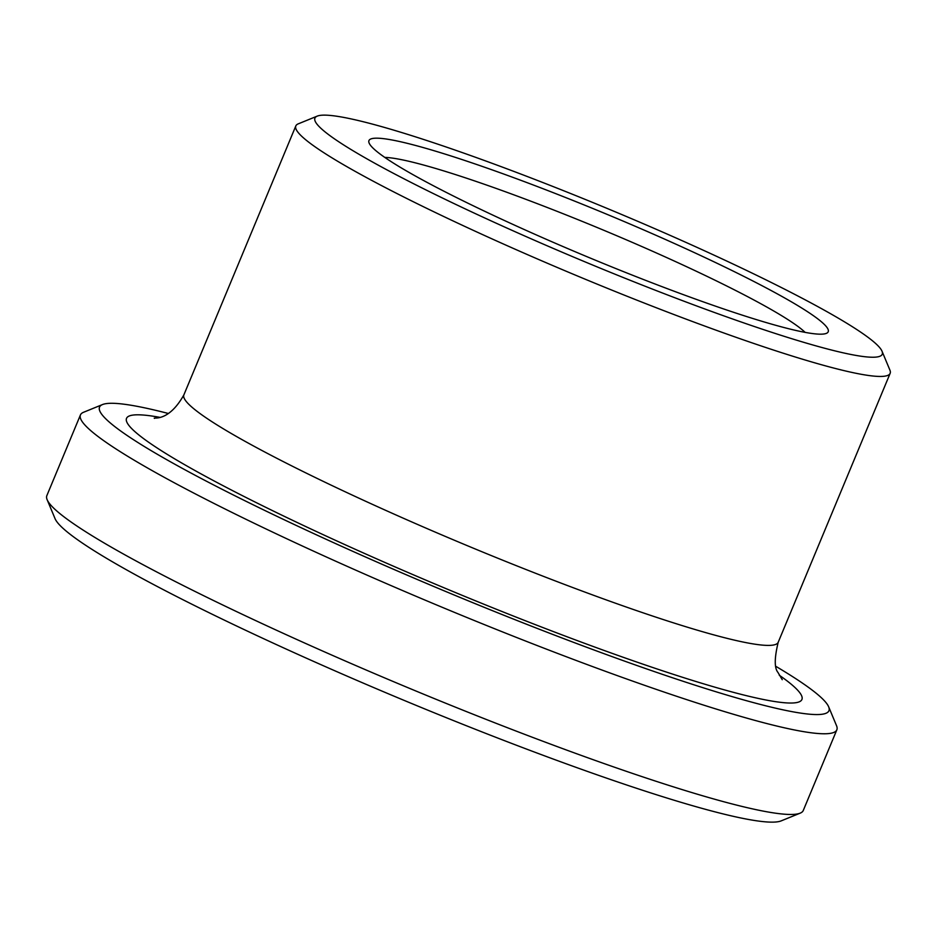 <?xml version="1.0" encoding="UTF-8"?>
<svg xmlns="http://www.w3.org/2000/svg" width="937" height="937" viewBox="0 0 937 937"><rect width="100%" height="100%" fill="white"/><g stroke="black" fill="none" stroke-linecap="round" stroke-linejoin="round"><path stroke-width="1.41" d="M806.101 332.553A248.727 23.402 22.6 0 0 826.329 333.385A248.727 23.402 22.6 0 0 607.574 214.573A248.727 23.402 22.6 0 0 369.131 143.08A248.727 23.402 22.6 0 0 554.224 242.765A248.727 23.402 22.6 0 0 806.101 332.553M805.129 332.377A234.098 22.031 22.6 0 0 601.449 229.296A234.098 22.031 22.6 0 0 384.791 157.416M168.227 413.451A395.039 37.175 22.6 0 0 102.52 404.55L83.534 412.28A409.668 38.558 22.6 0 0 80.441 414.939L46.85 495.626A409.668 38.558 22.6 0 0 47.143 499.69L55.037 518.618A395.039 37.175 22.6 0 0 348.997 676.959A395.039 37.175 22.6 0 0 749.038 819.559A395.039 37.175 22.6 0 0 781.177 820.882L800.175 813.152A409.668 38.558 22.6 0 0 803.267 810.493L836.846 729.806A409.668 38.558 22.6 0 0 836.554 725.742L828.659 706.814A395.039 37.175 22.6 0 0 776.047 666.465M854.931 355.228A307.254 28.918 22.6 0 0 882.022 351.211A307.254 28.918 22.6 0 0 609.694 209.49A307.254 28.918 22.6 0 0 317.245 116.118A307.254 28.918 22.6 0 0 517.692 232.868A307.254 28.918 22.6 0 0 854.931 355.228M317.245 116.118L298.259 123.848A321.883 30.289 22.6 0 0 295.823 125.933A321.883 30.289 22.6 0 0 521.827 252.158A321.883 30.289 22.6 0 0 861.536 374.343A321.883 30.289 22.6 0 0 890.15 373.336A321.883 30.289 22.6 0 0 889.916 370.138L882.022 351.211M102.52 404.55A395.039 37.175 22.6 0 0 360.241 554.657A395.039 37.175 22.6 0 0 793.826 711.979A395.039 37.175 22.6 0 0 828.659 706.814M80.441 414.939A409.668 38.558 22.6 0 0 368.077 575.587A409.668 38.558 22.6 0 0 800.432 731.094A409.668 38.558 22.6 0 0 836.846 729.806M47.143 499.69A409.668 38.558 22.6 0 0 351.984 663.9A409.668 38.558 22.6 0 0 766.841 811.782A409.668 38.558 22.6 0 0 800.175 813.152M154.453 418.37C152.227 416.836 167.934 423.383 183.875 394.887A321.883 30.289 22.6 0 0 409.879 521.101A321.883 30.289 22.6 0 0 749.577 643.297A321.883 30.289 22.6 0 0 778.202 642.278L890.15 373.336M159.747 417.328A365.77 34.423 22.6 0 0 318.346 532.439A365.77 34.423 22.6 0 0 769.406 700.642A365.77 34.423 22.6 0 0 779.268 675.214M183.875 394.887L295.823 125.933M778.202 642.278C774.372 658.032 774.29 668.069 777.956 672.426L782.254 679.688"/></g></svg>
